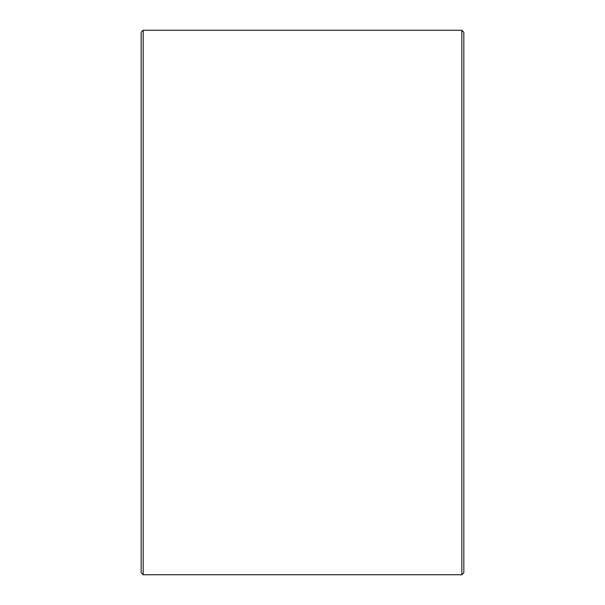 <?xml version="1.0" encoding="UTF-8"?>
<svg xmlns="http://www.w3.org/2000/svg" width="605" height="605" viewBox="0 0 605 605"><rect width="100%" height="100%" fill="white"/><g stroke="black" fill="none" stroke-linecap="round" stroke-linejoin="round"><path stroke-width="0.91" d="M141.169 572.731L141.169 32.269L143.181 30.25L143.181 574.75L141.169 572.731M461.819 30.25L463.831 32.269L463.831 572.731L461.819 574.75L461.819 30.25L143.181 30.25M461.819 574.75L143.181 574.75"/></g></svg>
